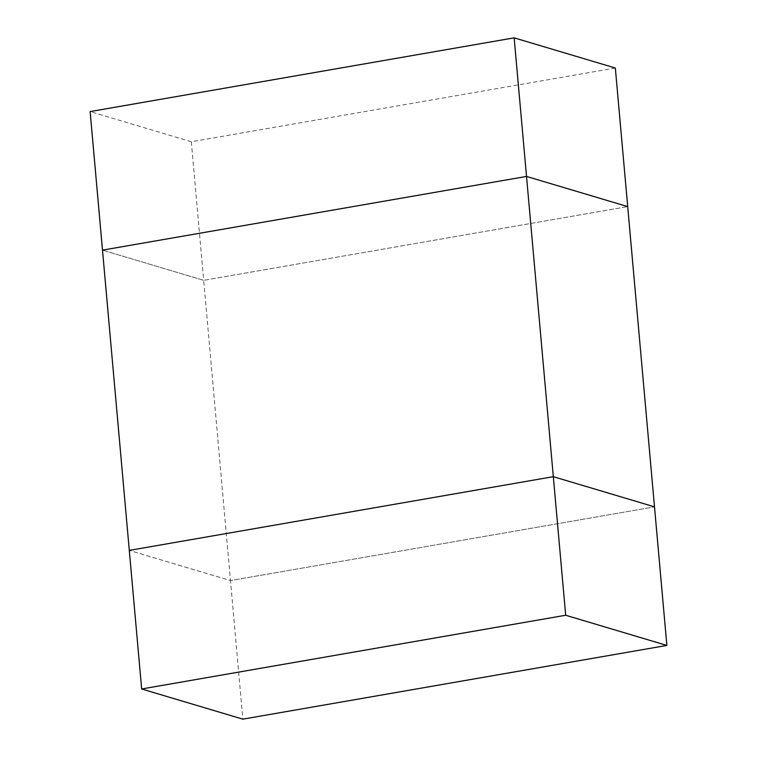<?xml version="1.0" encoding="UTF-8"?>
<svg xmlns="http://www.w3.org/2000/svg" width="757" height="757" viewBox="0 0 757 757"><rect width="100%" height="100%" fill="white"/><g stroke="black" fill="none" stroke-linecap="round" stroke-linejoin="round"><path stroke-width="0.57" stroke-dasharray="3.79 2.84" d="M615.337 68.026L191.313 141.748L203.68 280.327L102.498 250.141L203.68 280.327L627.704 206.604L203.68 280.327L230.478 580.572L129.296 550.396L230.478 580.572L654.502 506.859L230.478 580.572L242.846 719.15M191.313 141.748L90.13 111.572"/><path stroke-width="1.14" d="M514.154 37.85L526.522 176.428L102.498 250.141L90.13 111.572L514.154 37.85L615.337 68.026L627.704 206.604L526.522 176.428L553.32 476.673L129.296 550.396L102.498 250.141L526.522 176.428L627.704 206.604L654.502 506.859L553.32 476.673L129.296 550.396L141.663 688.974L242.846 719.15L666.87 645.428L654.502 506.859L553.32 476.673L565.687 615.252L141.663 688.974M666.87 645.428L565.687 615.252"/></g></svg>
